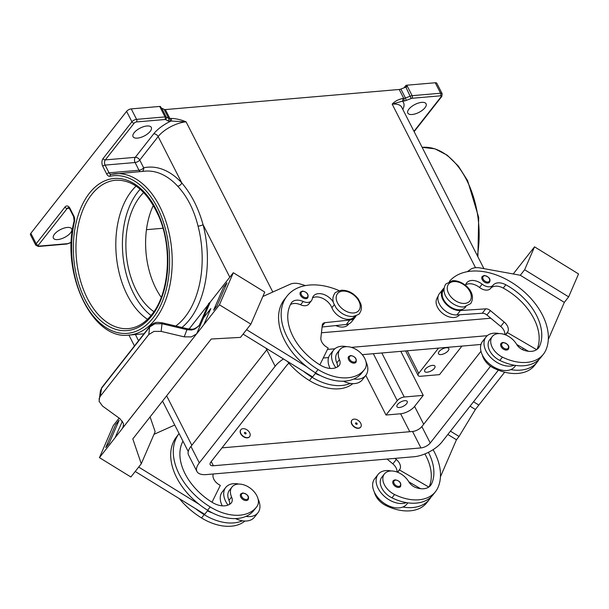 <?xml version="1.0" encoding="UTF-8"?>
<svg xmlns="http://www.w3.org/2000/svg" width="609" height="609" viewBox="0 0 609 609"><rect width="100%" height="100%" fill="white"/><g stroke="black" fill="none" stroke-linecap="round" stroke-linejoin="round"><path stroke-width="0.91" d="M147.523 319.314A74.465 45.85 85.1 0 1 116.738 259.594A74.465 45.85 85.1 0 1 131.46 191.196A74.465 45.85 85.1 0 1 136.073 186.103M229.563 504.336A9.31 6.12 38.1 0 0 228.976 500.301A15.826 10.414 -141.9 0 1 229.19 490.595A15.826 10.414 -141.9 0 1 229.372 490.352L231.968 487.04A15.826 10.414 -141.9 0 1 250.664 488.487A15.826 10.414 -141.9 0 1 257.044 506.345A44.031 28.973 -141.9 0 1 256.541 507.023A44.031 28.973 -141.9 0 1 210.196 506.924A59.568 39.197 -141.9 0 1 179.099 433.578L176.58 436.782A59.568 39.197 -141.9 0 0 198.991 504.206L138.685 467.073M182.982 441.19A52.123 34.294 38.1 0 0 212.176 502.341A18.613 12.249 38.1 0 0 230.91 503.316A9.31 6.12 38.1 0 0 231.336 502.851A9.31 6.12 38.1 0 0 231.572 496.997A15.826 10.414 -141.9 0 1 231.785 487.284A15.826 10.414 -141.9 0 1 231.968 487.04M222.148 505.828A15.826 10.414 -141.9 0 1 222.049 505.447M247.543 437.635A5.588 3.677 -141.9 0 1 241.773 434.864A5.588 3.677 -141.9 0 1 240.867 429.703A5.588 3.677 -141.9 0 1 242.976 428.667A5.588 3.677 -141.9 0 1 248.754 431.438A5.588 3.677 -141.9 0 1 249.652 436.6A5.588 3.677 -141.9 0 1 247.543 437.635M249.561 436.714A5.588 3.677 -141.9 0 1 249.477 436.82A5.588 3.677 -141.9 0 1 247.368 437.856A5.588 3.677 -141.9 0 1 241.598 435.085A5.588 3.677 -141.9 0 1 240.692 429.924A5.588 3.677 -141.9 0 1 240.783 429.817M244.879 432.405A0.929 0.609 -141.9 0 1 245.64 433.897A0.929 0.609 -141.9 0 1 244.879 432.405M330.116 368.445A20.478 13.474 -141.9 0 1 330.131 354.499L333.587 350.091A20.478 13.474 38.1 0 0 333.618 364.113A20.478 13.474 38.1 0 0 335.863 367.714M346.704 346.673A20.478 13.474 38.1 0 0 333.587 350.091M355.976 362.279A4.651 3.06 -141.9 0 1 354.217 363.139A4.651 3.06 -141.9 0 1 349.406 360.832A4.651 3.06 -141.9 0 1 348.652 356.531L350.647 355.527C355.253 356.509 357.026 358.762 355.976 362.279M428.409 452.335A52.123 34.294 -141.9 0 1 431.766 483.47A18.613 12.249 -141.9 0 1 430.692 485.289A18.613 12.249 -141.9 0 1 415.551 487.444A9.31 6.12 -141.9 0 1 408.776 481.765A15.826 10.414 38.1 0 0 399.101 472.904A15.826 10.414 38.1 0 0 384.386 473.947L381.79 477.25A15.826 10.414 38.1 0 0 391.968 497.835A44.031 28.973 38.1 0 0 406.355 502.608A44.031 28.973 38.1 0 0 432.908 494.95L435.511 491.638A44.031 28.973 38.1 0 0 438.054 487.345A59.568 39.197 38.1 0 0 433.09 449.678M384.386 473.947A15.826 10.414 38.1 0 0 394.571 494.523A44.031 28.973 38.1 0 0 435.511 491.638M374.474 492.376A15.826 10.414 38.1 0 0 385.908 505.554A44.031 28.973 38.1 0 0 426.848 502.669L429.444 499.357A44.031 28.973 38.1 0 0 431.02 497.028M354.057 419.121A5.588 3.677 38.1 0 0 351.949 420.157A5.588 3.677 38.1 0 0 352.847 425.318A5.588 3.677 38.1 0 0 358.625 428.089A5.588 3.677 38.1 0 0 360.734 427.054A5.588 3.677 38.1 0 0 359.828 421.892A5.588 3.677 38.1 0 0 354.057 419.121M360.642 427.16A5.588 3.677 -141.9 0 1 360.558 427.274A5.588 3.677 -141.9 0 1 358.45 428.31A5.588 3.677 -141.9 0 1 352.672 425.539A5.588 3.677 -141.9 0 1 351.774 420.377A5.588 3.677 -141.9 0 1 351.865 420.271M356.722 424.351A0.929 0.609 38.1 0 0 355.961 422.859A0.929 0.609 38.1 0 0 356.722 424.351M465.512 285.332A13.033 8.572 -141.9 0 1 466.639 282.896A13.033 8.572 -141.9 0 1 482.138 284.167A9.31 6.12 38.1 0 0 493.138 285.157A13.033 8.572 -141.9 0 1 505.835 284.784A52.123 34.294 -141.9 0 1 539.643 346.079A18.613 12.249 -141.9 0 1 538.562 347.891A18.613 12.249 -141.9 0 1 523.42 350.053A9.31 6.12 -141.9 0 1 516.645 344.374A15.826 10.414 38.1 0 0 506.97 335.513A15.826 10.414 38.1 0 0 492.262 336.549L489.659 339.86A15.826 10.414 38.1 0 0 499.844 360.437A44.031 28.973 38.1 0 0 514.224 365.217A20.478 13.474 -141.9 0 1 486.028 351.02A20.478 13.474 -141.9 0 1 486.005 336.99L482.541 341.398A20.478 13.474 38.1 0 0 482.572 355.428A20.478 13.474 38.1 0 0 510.768 369.625A44.031 28.973 38.1 0 0 537.321 361.959A44.031 28.973 38.1 0 0 538.889 359.63M515.732 365.446L514.75 366.694A20.478 13.474 -141.9 0 1 510.768 369.625M506.627 350.046A4.651 3.06 38.1 0 0 508.386 349.178C509.779 346.064 508.005 343.811 503.057 342.425L501.062 343.43A4.651 3.06 38.1 0 0 501.816 347.731A4.651 3.06 38.1 0 0 506.627 350.046M448.178 350.761A5.77 2.505 -27 0 1 442.819 354.187A5.77 2.505 -27 0 1 438.51 353.768A5.77 2.505 -27 0 1 439.119 351.538A5.77 2.505 -27 0 1 444.479 348.112A5.77 2.505 -27 0 1 448.795 348.531A5.77 2.505 -27 0 1 448.178 350.761M406.622 403.691A5.77 2.505 -27 0 1 401.262 407.116A5.77 2.505 -27 0 1 396.954 406.698A5.77 2.505 -27 0 1 397.563 404.467A5.77 2.505 -27 0 1 402.93 401.042A5.77 2.505 -27 0 1 407.238 401.46A5.77 2.505 -27 0 1 406.622 403.691M434.331 368.399A5.77 2.505 -27 0 1 428.964 371.825A5.77 2.505 -27 0 1 424.656 371.414A5.77 2.505 -27 0 1 425.265 369.183A5.77 2.505 -27 0 1 430.632 365.758A5.77 2.505 -27 0 1 434.94 366.169A5.77 2.505 -27 0 1 434.331 368.399M444.007 288.719A59.568 39.197 38.1 0 0 442.72 291.3A13.961 9.188 38.1 0 0 444.288 300.793A13.961 9.188 38.1 0 0 465.497 307.187L465.938 306.624M438.183 296.027A59.568 39.197 38.1 0 0 436.661 299.019A13.961 9.188 38.1 0 0 438.221 308.512A13.961 9.188 38.1 0 0 459.437 314.906L459.536 314.769M489.545 282.211A4.651 3.06 -141.9 0 1 487.794 283.071A4.651 3.06 -141.9 0 1 482.975 280.764A4.651 3.06 -141.9 0 1 482.229 276.463L484.224 275.451C489.164 276.836 490.938 279.089 489.545 282.211M394.944 479.968A4.651 3.06 38.1 0 0 393.193 480.828A4.651 3.06 38.1 0 0 393.947 485.129A4.651 3.06 38.1 0 0 398.758 487.436A4.651 3.06 38.1 0 0 400.509 486.576C401.567 483.059 399.793 480.805 395.188 479.823L393.193 480.828M391.237 470.97A20.478 13.474 38.1 0 0 378.128 474.388A20.478 13.474 38.1 0 0 378.159 488.41A20.478 13.474 38.1 0 0 406.355 502.608M407.855 502.844L406.881 504.085A20.478 13.474 -141.9 0 1 402.892 507.023A20.478 13.474 -141.9 0 1 374.695 492.826A20.478 13.474 -141.9 0 1 374.664 478.796L378.128 474.388M333.26 302.041A13.033 8.572 38.1 0 0 313.46 296.058A13.033 8.572 38.1 0 0 312.28 298.76A9.31 6.12 -141.9 0 1 311.435 300.694A9.31 6.12 -141.9 0 1 303.175 301.485A13.033 8.572 38.1 0 0 291.604 302.597A13.033 8.572 38.1 0 0 291.171 303.236A52.123 34.294 38.1 0 0 320.045 364.951A18.613 12.249 38.1 0 0 338.779 365.918A9.31 6.12 38.1 0 0 339.213 365.453A9.31 6.12 38.1 0 0 339.441 359.599A15.826 10.414 -141.9 0 1 339.662 349.893A15.826 10.414 -141.9 0 1 339.845 349.65A15.826 10.414 -141.9 0 1 358.534 351.089A15.826 10.414 -141.9 0 1 364.913 368.947A44.031 28.973 -141.9 0 1 364.41 369.625A44.031 28.973 -141.9 0 1 318.065 369.534A59.568 39.197 -141.9 0 1 287.045 296.088A59.568 39.197 -141.9 0 1 339.144 290.653M337.432 366.938A9.31 6.12 38.1 0 0 336.846 362.911A15.826 10.414 -141.9 0 1 337.066 353.197A15.826 10.414 -141.9 0 1 337.241 352.954L339.845 349.65M354.857 316.17L354.415 316.733A13.961 9.188 -141.9 0 1 342.745 318.225A13.961 9.188 -141.9 0 1 331.89 307.751A13.033 8.572 38.1 0 0 312.47 297.961M348.85 323.821L348.356 324.452A13.961 9.188 -141.9 0 1 335.795 325.564M307.789 297.831A4.651 3.06 -141.9 0 1 306.03 298.692A4.651 3.06 -141.9 0 1 301.219 296.385A4.651 3.06 -141.9 0 1 300.465 292.084L302.467 291.072C307.073 292.061 308.847 294.314 307.789 297.831M246.348 500.537A4.651 3.06 -141.9 0 1 241.529 498.231A4.651 3.06 -141.9 0 1 240.783 493.929L242.778 492.917C247.718 494.302 249.492 496.556 248.099 499.677A4.651 3.06 -141.9 0 1 246.348 500.537M258.117 499.182A20.478 13.474 -141.9 0 1 257.934 512.778A20.478 13.474 -141.9 0 1 245.929 516.394A44.031 28.973 -141.9 0 1 207.6 510.235A59.568 39.197 -141.9 0 1 198.991 504.206M227.994 505.105A20.478 13.474 -141.9 0 1 225.749 501.511A20.478 13.474 -141.9 0 1 225.718 487.482A20.478 13.474 -141.9 0 1 238.827 484.064M257.934 512.778L254.471 517.186A20.478 13.474 38.1 0 1 242.466 520.809A20.478 13.474 -141.9 0 1 235.561 518.594M123.589 425.577L122.31 428.53A11.168 8.29 -156.6 0 0 122.394 428.424L196.57 333.892L191.424 336.884L184.215 336.861L161.141 331.395L162.009 323.752L187.29 329.743L191.569 330.025L194.789 329.096L199.029 325.83L208.727 303.389A11.168 8.29 -156.6 0 0 210.288 302.041L203.36 318.081A11.168 8.29 -156.6 0 0 203.528 317.875L210.783 308.634M100.401 390.811L101.954 387.354A3.723 2.451 38.1 0 0 101.612 388.184L100.401 390.811L99.1 401.339L102.525 406.058L119.965 418.695L123.46 423.453L123.178 427.046L122.394 428.424M99.016 399.062L100.226 396.375L148.786 334.531L154.008 331.395L161.141 331.395M150.073 326.074A3.723 2.451 38.1 0 0 149.981 326.173A3.723 2.451 38.1 0 0 149.981 326.18A3.723 2.451 38.1 0 0 149.631 327.01L154.869 323.798L162.009 323.752L162.009 322.762L187.283 328.746M184.215 336.861L187.29 328.746L191.934 329.225A3.723 0.632 -91.8 0 0 191.569 330.025M408.905 109.133A10.239 4.438 -27 0 1 418.421 103.05A10.239 4.438 -27 0 1 426.072 103.789A10.239 4.438 -27 0 1 424.983 107.747A10.239 4.438 -27 0 1 415.467 113.822A10.239 4.438 -27 0 1 407.824 113.084A10.239 4.438 -27 0 1 408.905 109.133M153.917 311.679A67.02 41.26 85.1 0 1 139.956 196.707A67.02 41.26 85.1 0 1 143.678 192.543M150.21 131.361A10.239 4.438 -27 0 1 140.702 137.444A10.239 4.438 -27 0 1 133.051 136.705A10.239 4.438 -27 0 1 134.14 132.747A10.239 4.438 -27 0 1 143.648 126.664A10.239 4.438 -27 0 1 151.298 127.403A10.239 4.438 -27 0 1 150.21 131.361M70.568 232.813A10.239 4.438 -27 0 1 61.052 238.888A10.239 4.438 -27 0 1 53.402 238.149A10.239 4.438 -27 0 1 54.49 234.191A10.239 4.438 -27 0 1 64.006 228.116A10.239 4.438 -27 0 1 71.649 228.855A10.239 4.438 -27 0 1 70.568 232.813M436.859 83.326A3.723 1.614 153 0 0 436.836 83.281A3.723 1.614 153 0 0 436.813 83.235A3.723 1.614 153 0 0 435.252 82.763L440.581 93.23A1.865 1.149 85.1 0 1 440.87 94.608A1.865 1.149 85.1 0 1 440.482 95.826A1.865 0.807 -27 0 1 441.076 96.801L413.975 131.323M441.883 96.275A1.865 1.226 -141.9 0 1 441.776 96.458L442.172 93.74A3.723 1.614 153 0 0 442.142 93.695A3.723 1.614 153 0 0 440.581 93.23L412.133 95.674L406.804 85.207A3.723 1.614 153 0 0 405.99 85.351A3.723 1.614 153 0 0 405.959 85.359L406.721 86.851A3.723 1.614 153 0 0 405.876 87.125L400.897 89.059A3.723 1.614 -27 0 1 400.022 89.34A3.723 1.614 -27 0 1 399.207 89.477L403.775 98.445L402.549 98.551A1.865 1.149 85.1 0 1 402.831 99.929A1.865 1.149 85.1 0 1 402.442 101.147L403.668 101.048A5.588 2.421 153 0 0 406.211 100.416L411.182 98.483A1.865 0.807 -27 0 1 412.034 98.27L440.482 95.826M159.695 106.446L131.247 108.889A3.723 1.614 153 0 0 128.674 109.719A3.723 1.614 153 0 0 126.596 111.348L131.925 121.808A1.865 1.226 38.1 0 0 132.891 122.828A1.865 1.226 38.1 0 0 134.147 123.178A1.865 0.807 -27 0 1 136.477 121.952A1.865 1.149 85.1 0 0 136.865 120.734A1.865 1.149 85.1 0 0 136.583 119.356L165.031 116.913A3.723 1.614 153 0 1 165.724 116.92A3.723 1.614 153 0 1 166.257 117.08L161.69 108.113A3.723 1.614 153 0 0 161.179 107.953L160.418 106.461A3.723 1.614 153 0 0 160.395 106.461A3.723 1.614 153 0 0 159.695 106.446L165.031 116.913A1.865 1.149 85.1 0 1 165.313 118.291A1.865 1.149 85.1 0 1 164.925 119.509A1.865 0.807 -27 0 1 165.541 119.592A1.865 1.606 118 0 0 166.257 117.08L168.701 118.374A3.723 1.614 -27 0 0 169.226 118.534A3.723 1.614 -27 0 0 169.926 118.542L165.359 109.574A3.723 1.614 -27 0 1 164.658 109.567A3.723 1.614 -27 0 1 164.125 109.407L168.701 118.374A1.865 1.606 118 0 1 167.977 120.887A5.588 2.421 153 0 0 169.82 121.145L171.053 121.039A1.865 1.149 -94.9 0 0 171.441 119.821A1.865 1.149 -94.9 0 0 171.152 118.443L169.926 118.542A1.865 1.149 85.1 0 1 170.208 119.927A1.865 1.149 85.1 0 1 169.82 121.145M153.719 133.835L135.282 157.328A3.723 2.451 -141.9 0 1 137.794 158.02A3.723 2.451 -141.9 0 1 139.727 160.06L158.165 136.576A3.723 2.451 38.1 0 0 156.239 134.536A3.723 2.451 38.1 0 0 153.719 133.835A26.065 11.305 153 0 1 171.053 121.039L186.095 121.838C180.911 119.668 175.932 118.542 171.152 118.443M126.596 111.348L30.846 233.308A3.723 1.614 153 0 0 30.45 234.747A3.723 1.614 153 0 0 30.473 234.792M161.69 108.113L164.125 109.407M165.359 109.574L399.207 89.477M475.522 267.701L392.173 104.124L402.442 101.147A26.065 11.305 153 0 1 402.808 109.414M406.804 85.207L435.252 82.763M181.969 327.49A84.704 52.153 -94.9 0 0 189.605 319.588A84.704 52.153 -94.9 0 0 203.079 224.721A3.723 0.784 -14.6 0 1 198.047 226.152A80.982 49.854 85.1 0 1 185.159 316.847A80.982 49.854 85.1 0 1 175.765 326.021M229.806 277.179L203.079 224.721C198.42 208.027 191.317 194.104 181.794 182.944A3.723 2.291 -42.4 0 1 177.691 186.209C187.199 196.433 193.982 209.747 198.047 226.152M272.809 292.023L186.095 121.838A22.343 9.691 -27 0 0 158.165 136.576L181.794 182.944A84.704 52.153 -94.9 0 0 143.671 167.795L139.727 160.06A3.723 1.614 -27 0 1 137.649 161.697A3.723 1.614 -27 0 1 135.076 162.519L139.012 170.254A3.723 1.614 153 0 0 141.585 169.424A3.723 1.614 153 0 0 143.671 167.795A3.723 2.923 -102.2 0 1 142.255 171.395M146.464 229.677L162.976 228.261M153.346 205.385A67.02 41.26 -94.9 0 0 161.256 297.367M403.995 87.856L405.959 85.359M400.806 351.347L423.24 395.37L414.584 406.401A11.168 4.842 -27 0 1 400.623 413.77L386.007 415.026L365.803 375.38A20.478 13.474 38.1 0 0 365.986 361.784M386.007 415.026L397.258 400.692A5.588 2.421 -27 0 1 404.239 396.999L423.24 395.37M438.541 348.104L418.726 373.34L407.238 350.792M461.926 346.095L439.515 374.642L420.514 376.271A5.588 2.421 -27 0 1 418.139 375.502A5.588 2.421 -27 0 1 418.726 373.34M203.36 318.081L210.79 308.611L203.863 324.658L196.6 333.915A11.168 8.29 23.4 0 1 196.509 334.021M208.103 304.827L189.064 329.073M122.31 428.53L115.04 437.787L122.417 421.169L115.04 437.787L99.45 457.633L113.312 425.554L119.158 418.109M109.224 443.131L119.128 420.218L115.657 424.625L105.753 447.539L109.224 443.131L105.753 447.539M203.863 324.65L219.446 304.804L233.308 272.725L210.288 302.041M213.63 310.141L217.093 305.733L226.997 282.82L217.093 305.733L213.637 310.141L223.526 287.227L226.99 282.82M122.447 428.294L196.57 333.892M99.45 457.633L130.889 476.999L141.28 463.761L132.808 438.914L207.791 343.407M219.446 304.804L250.885 324.163L240.494 337.394L211.247 339.015L207.783 343.423M233.308 272.725L264.748 292.084L250.885 324.163M246.554 329.675L306.86 366.816A59.568 39.197 -141.9 0 1 284.449 299.392L287.052 296.081M305.482 285.591L300.534 284.099A18.613 12.249 38.1 0 0 290.15 284.243L262.837 296.507M150.096 416.899L155.143 431.682L141.28 463.761M153.993 434.331L174.745 425.021M109.217 443.124L119.12 420.21M135.221 471.48L204.746 514.301L207.829 510.372M256.541 507.023L253.938 510.327A44.031 28.973 -141.9 0 1 245.929 516.394M225.718 487.482L222.255 491.897A20.478 13.474 38.1 0 0 222.239 505.835M244.955 521.038A44.031 28.973 -141.9 0 1 201.541 517.954A59.568 39.197 -141.9 0 1 179.442 498.71M315.698 372.982L312.615 376.902L243.09 334.09M319.87 364.837L328.175 348.028L326.607 347.061A9.31 6.12 -141.9 0 1 320.874 337.82L322.321 325.039A5.588 3.677 -141.9 0 1 322.854 323.699A5.588 3.677 -141.9 0 1 324.886 322.671L349.741 320.045A14.89 9.797 38.1 0 0 355.146 317.304L351.69 321.719A14.89 9.797 -141.9 0 1 346.277 324.46L322.1 327.01M355.146 317.304A14.89 9.797 38.1 0 0 356.044 315.774M311.435 300.694L308.839 303.998A9.31 6.12 -141.9 0 1 300.58 304.789A13.033 8.572 38.1 0 0 290.424 304.614M315.333 373.446A18.613 12.249 38.1 0 0 320.037 375.403M330.017 368.437A15.826 10.414 -141.9 0 1 329.926 368.057M352.824 383.64A44.031 28.973 -141.9 0 1 309.41 380.556A59.568 39.197 -141.9 0 1 287.311 361.32M364.41 369.625L361.815 372.936A44.031 28.973 -141.9 0 1 353.806 379.004A20.478 13.474 38.1 0 0 365.803 375.38L362.34 379.788A20.478 13.474 -141.9 0 1 350.342 383.411A44.031 28.973 -141.9 0 1 312.006 377.253A59.568 39.197 -141.9 0 1 303.396 371.224M353.806 379.004A44.031 28.973 -141.9 0 1 315.47 372.837A59.568 39.197 -141.9 0 1 306.86 366.816M568.654 296.857L564.322 302.368L520.307 275.26L524.638 269.749L568.654 296.857L578.55 273.943L534.535 246.835L513.235 273.966M440.436 476.817L456.453 439.759L459.049 436.455L475.378 409.476L504.655 372.183M522.385 349.604L523.375 348.34M473.505 401.78L478.841 405.061L473.505 401.78M524.638 269.749L534.535 246.835M564.322 302.368L548.313 339.426M520.307 275.26L480.029 267.922A18.613 12.249 -141.9 0 0 470.369 269.498L467.309 271.667M470.041 406.188L475.378 409.476M450.447 431.157L459.049 436.455M456.453 439.759L447.843 434.461M465.649 284.791A13.033 8.572 -141.9 0 1 479.542 287.471A9.31 6.12 38.1 0 0 490.542 288.468A13.033 8.572 -141.9 0 1 503.24 288.095A52.123 34.294 -141.9 0 1 537.047 349.376L539.643 346.079M536.643 349.657L507.464 332.621L507.959 331.479A9.31 6.12 38.1 0 0 504.183 322.062L490.382 310.598A5.588 3.677 38.1 0 0 485.731 308.847L460.389 310.537A14.89 9.797 -141.9 0 1 445.118 303.031A14.89 9.797 -141.9 0 1 442.796 289.366A14.89 9.797 -141.9 0 1 444.075 288.133M505.66 334.92L507.464 332.621M516.691 344.443L528.414 351.286M442.796 289.366L439.34 293.774A14.89 9.797 38.1 0 0 441.662 307.438A14.89 9.797 38.1 0 0 456.925 314.944L482.267 313.262A5.588 3.677 -141.9 0 1 486.918 315.005L500.72 326.477A9.31 6.12 -141.9 0 1 504.838 334.607M514.224 365.217A44.031 28.973 38.1 0 0 540.784 357.552L543.38 354.24A44.031 28.973 38.1 0 0 545.93 349.947A59.568 39.197 38.1 0 0 516.356 285.552A59.568 39.197 38.1 0 0 449.419 281.388M482.343 354.978A15.826 10.414 38.1 0 0 493.785 368.156A44.031 28.973 38.1 0 0 534.725 365.271L537.321 361.959M492.262 336.549A15.826 10.414 38.1 0 0 502.44 357.133A44.031 28.973 38.1 0 0 543.38 354.24M321.445 332.78L490.793 318.225M498.337 370.158L441.928 442.005A22.343 9.691 -27 0 1 413.998 456.742L206.459 474.578A22.343 9.691 -27 0 1 196.943 471.488L188.569 455.045A22.343 9.691 -27 0 1 190.937 446.412L266.772 349.817A22.343 9.691 -27 0 1 267.397 349.056M221.988 447.859L412.552 431.476A7.445 3.228 153 0 0 421.862 426.566L480.981 351.264M490.527 366.215L430.236 443.009A7.445 3.228 -27 0 1 420.926 447.919L213.386 465.756A7.445 3.228 -27 0 1 210.212 464.728A7.445 3.228 -27 0 1 211.003 461.85L286.839 365.255A7.445 3.228 -27 0 1 288.955 363.268M323.242 358.016L328.555 357.559M362.256 354.659L480.965 344.458M517.947 345.174A22.343 9.691 -27 0 1 517.764 345.41L517.543 345.691M196.943 471.488A22.343 9.691 -27 0 1 199.31 462.855L275.146 366.26A22.343 9.691 -27 0 1 283.444 358.937M327.49 349.421L334.843 348.79M351.385 347.366L487.253 335.688M503.803 334.265L504.876 334.174M502.821 342.57A4.651 3.06 38.1 0 0 501.062 343.43M486.005 336.99A20.478 13.474 -141.9 0 1 499.106 333.572M402.892 507.023A44.031 28.973 38.1 0 0 429.444 499.357M424.884 453.926A52.123 34.294 -141.9 0 1 429.178 486.774L431.766 483.47M420.545 488.684L408.814 481.833M396.969 472.005A9.31 6.12 38.1 0 0 392.851 463.868L387.058 459.057M395.013 458.371L396.314 459.46A9.31 6.12 -141.9 0 1 400.09 468.869L397.784 472.318M399.595 470.019L428.774 487.055M350.342 383.411A20.478 13.474 -141.9 0 1 343.438 381.196M242.466 520.809A44.031 28.973 -141.9 0 1 204.137 514.643A59.568 39.197 -141.9 0 1 195.527 508.622M207.463 510.837A18.613 12.249 38.1 0 0 212.168 512.801M183.21 441.639A13.033 8.572 38.1 0 0 182.555 442.012M213.142 474.008L213.005 475.21A9.31 6.12 38.1 0 0 218.738 484.459L220.306 485.426L211.993 502.235M353.753 312.957A13.588 8.945 -141.9 0 1 337.531 302.962A13.588 8.945 -141.9 0 1 342.639 291.132A13.588 8.945 -141.9 0 1 358.868 301.128A13.588 8.945 -141.9 0 1 353.753 312.957M228.976 500.301L231.572 496.997M351.058 355.823A3.913 2.573 -141.9 0 1 355.725 358.701A3.913 2.573 -141.9 0 1 354.255 362.104A3.913 2.573 -141.9 0 1 349.589 359.226A3.913 2.573 -141.9 0 1 351.058 355.823M391.968 497.835L394.571 494.523M385.908 505.554L386.54 504.754M506.665 349.003A3.913 2.573 38.1 0 0 508.142 345.6A3.913 2.573 38.1 0 0 503.468 342.73A3.913 2.573 38.1 0 0 501.999 346.125A3.913 2.573 38.1 0 0 506.665 349.003M464.834 303.411A13.588 8.945 38.1 0 0 469.942 291.582A13.588 8.945 38.1 0 0 453.713 281.586A13.588 8.945 38.1 0 0 448.605 293.416A13.588 8.945 38.1 0 0 464.834 303.411M443.969 289.709L442.72 291.3M437.909 297.428L436.661 299.019M487.832 282.028A3.913 2.573 38.1 0 0 489.301 278.625A3.913 2.573 38.1 0 0 484.635 275.755A3.913 2.573 38.1 0 0 483.165 279.158A3.913 2.573 38.1 0 0 487.832 282.028M395.599 480.12A3.913 2.573 38.1 0 0 394.13 483.523A3.913 2.573 38.1 0 0 398.796 486.401A3.913 2.573 38.1 0 0 400.265 482.998A3.913 2.573 38.1 0 0 395.599 480.12M334.234 304.759L331.89 307.751M302.879 291.376A3.913 2.573 -141.9 0 1 307.545 294.246A3.913 2.573 -141.9 0 1 306.076 297.649A3.913 2.573 -141.9 0 1 301.402 294.779A3.913 2.573 -141.9 0 1 302.879 291.376M246.386 499.494A3.913 2.573 -141.9 0 1 241.72 496.624A3.913 2.573 -141.9 0 1 243.189 493.221A3.913 2.573 -141.9 0 1 247.855 496.091A3.913 2.573 -141.9 0 1 246.386 499.494M100.226 396.375L101.612 388.184L149.631 327.01L148.786 334.531M151.047 315.5A72.6 44.701 85.1 0 1 137.672 192.223A72.6 44.701 85.1 0 1 140.199 189.262M91.601 194.621A74.465 45.85 85.1 0 1 115.687 180.218C133.394 179.632 147.88 191.926 159.139 217.108C172.674 248.662 169.173 293.584 151.824 314.533C144.957 323.113 137.17 327.802 128.446 328.594A74.465 45.85 85.1 0 1 80.144 279.478A74.465 45.85 85.1 0 1 91.601 194.621M151.831 315.812A76.323 46.992 -94.9 0 0 156.102 209.321A76.323 46.992 -94.9 0 0 89.378 193.251A76.323 46.992 -94.9 0 0 85.108 299.742A76.323 46.992 -94.9 0 0 151.831 315.812M131.247 108.889L136.583 119.356A3.723 1.614 153 0 0 134.003 120.179A3.723 1.614 153 0 0 131.925 121.808L103.096 158.53A5.588 3.441 -94.9 0 0 102.784 166.326L106.72 174.052A5.588 3.441 -94.9 0 0 110.062 176.267A79.117 48.712 85.1 0 1 164.316 225.01A79.117 48.712 85.1 0 1 152.973 318.05A79.117 48.712 85.1 0 1 93.055 315.774A79.117 48.712 85.1 0 1 74.481 221.592A5.588 3.441 -94.9 0 0 73.826 215.959L69.883 208.225A5.588 3.441 -94.9 0 0 65.003 207.052L36.175 243.767A1.865 1.226 38.1 0 0 37.141 244.788A1.865 1.226 38.1 0 0 38.397 245.138L67.226 208.415A3.723 2.291 85.1 0 1 68.429 207.699L69.692 208.948A1.865 0.807 153 0 0 69.7 208.971L73.628 216.675A1.865 0.807 153 0 0 73.643 216.697M65.003 207.052A1.865 1.226 38.1 0 0 65.97 208.072A1.865 1.226 38.1 0 0 67.226 208.415L69.236 208.248M74.481 221.592A1.865 0.685 -167 0 1 74.131 221.044C60.542 272.741 92.218 340.53 129.001 335.087A80.982 49.854 -94.9 0 0 134.17 334.196A80.982 49.854 -94.9 0 0 155.196 319.421A80.982 49.854 -94.9 0 0 167.658 227.142A80.982 49.854 -94.9 0 0 115.131 173.725A80.982 49.854 -94.9 0 0 111.28 174.303A1.865 1.462 -102.2 0 0 111.135 174.326L111.104 174.326A3.723 2.291 85.1 0 1 111.104 174.326A3.723 2.291 85.1 0 1 110.062 174.037A3.723 2.291 85.1 0 1 109.049 172.827L105.113 165.092A3.723 2.291 85.1 0 1 104.542 162.337A3.723 2.291 85.1 0 1 105.319 159.901L134.147 123.178M106.72 174.052A1.865 0.807 -27 0 1 107.763 173.238A1.865 0.807 -27 0 1 109.049 172.827L139.012 170.254A3.723 2.291 -94.9 0 0 140.024 171.464A3.723 2.291 -94.9 0 0 140.207 171.571M103.096 158.53A1.865 1.226 38.1 0 0 104.063 159.55A1.865 1.226 38.1 0 0 105.319 159.901L135.282 157.328A3.723 2.291 -94.9 0 0 134.505 159.756A3.723 2.291 -94.9 0 0 135.076 162.519L105.113 165.092A1.865 0.807 -27 0 0 103.827 165.503A1.865 0.807 -27 0 0 102.784 166.326M477.89 256.762L478.689 217.451L467.628 180.675L458.349 166.067L447.242 155.219L434.925 148.817L422.136 147.34A80.982 49.854 85.1 0 1 477.395 255.795M405.876 87.125L411.182 98.483M412.034 98.27A1.865 1.149 85.1 0 0 412.422 97.052A1.865 1.149 85.1 0 0 412.133 95.674A3.723 1.614 153 0 0 411.319 95.811A3.723 1.614 153 0 0 410.443 96.093L405.465 98.026L406.211 100.416M400.897 89.059L405.465 98.026A3.723 1.614 -27 0 1 404.589 98.308A3.723 1.614 -27 0 1 403.775 98.445A1.865 1.149 85.1 0 1 404.056 99.83A1.865 1.149 85.1 0 1 403.668 101.048M414.143 131.658L441.776 96.458A1.865 1.226 -141.9 0 1 441.076 96.801M71.314 242.283L68.292 243.455A1.865 0.807 -27 0 1 67.439 243.669L38.991 246.112A1.865 0.807 -27 0 1 38.397 245.138M66.609 244.011A1.865 1.149 -94.9 0 0 66.838 244.026A1.865 1.149 -94.9 0 0 67.439 243.669M38.161 246.455A1.865 1.149 -94.9 0 0 38.39 246.478A1.865 1.149 -94.9 0 0 38.991 246.112M110.062 176.267A1.865 1.462 -102.2 0 1 111.135 174.326L145.094 171.152A80.982 49.854 85.1 0 1 177.691 186.209M165.541 119.592L167.977 120.887M136.477 121.952L164.925 119.509M73.826 215.959A1.865 0.807 153 0 0 73.628 216.675L74.131 221.044M69.883 208.225A1.865 0.807 153 0 0 69.692 208.948M30.846 233.308L36.175 243.767A3.723 1.614 153 0 0 35.779 245.206A3.723 1.614 153 0 0 35.809 245.252M402.549 98.551C398.271 99.434 394.815 101.292 392.173 104.124A22.343 9.691 -27 0 1 401.689 107.214L483.934 268.638M265.988 348.188L266.803 349.779M191.827 445.27L166.638 395.835M138.555 340.728L135.404 334.539M397.258 400.692L373.325 353.707M404.239 396.999L381.813 352.976M414.584 406.401L423.681 424.245M196.6 333.915L203.528 317.875M322.207 326.081L324.886 322.671M346.277 324.46L349.741 320.045M312.006 377.253L309.41 380.556M303.175 301.485L300.58 304.789M339.441 359.599L336.846 362.911M318.065 369.534L315.47 372.837M505.348 334.798L507.959 331.479M500.72 326.477L504.183 322.062M486.918 315.005L490.382 310.598M482.267 313.262L485.731 308.847M456.925 314.944L460.389 310.537M494.409 367.356L493.785 368.156M482.138 284.167L479.542 287.471M493.138 285.157L490.542 288.468M505.835 284.784L503.24 288.095M502.44 357.133L499.844 360.437M400.623 413.77L409.766 431.72M421.862 426.566L430.236 443.009M412.552 431.476L420.926 447.919M211.239 461.546L213.386 465.756M190.937 446.412L199.31 462.855M266.772 349.817L275.146 366.26M396.314 459.46L392.851 463.868M400.09 468.869L397.479 472.196M201.541 517.954L204.137 514.643M207.6 510.235L210.196 506.924M445.788 284.053C438.883 295.015 453.614 307.796 463.989 306.959L470.681 303.594C477.593 292.632 462.863 279.851 452.487 280.688L445.788 284.053M334.714 293.599C334.295 292.883 336.526 291.764 341.405 290.234C347.906 290.105 353.509 292.975 358.214 298.844L360.787 303.777C361.929 307.393 361.533 310.514 359.607 313.14C360.026 313.848 357.795 314.975 352.908 316.505C346.407 316.627 340.812 313.757 336.107 307.895L333.526 302.962C332.392 299.339 332.788 296.218 334.714 293.599M101.954 387.347L149.981 326.173M129.001 335.087L143.998 333.801M71.306 242.496L66.838 244.026L38.39 246.478L35.779 245.206L30.45 234.747M436.836 83.281L442.172 93.74M128.925 335.095L134.452 345.95M162.534 401.057L188.25 451.535M149.981 326.18C155.744 320.966 157.67 322.557 162.009 322.762M199.524 325.077C196.509 327.908 193.982 329.294 191.934 329.225M418.139 375.502L405.617 350.936"/></g></svg>
